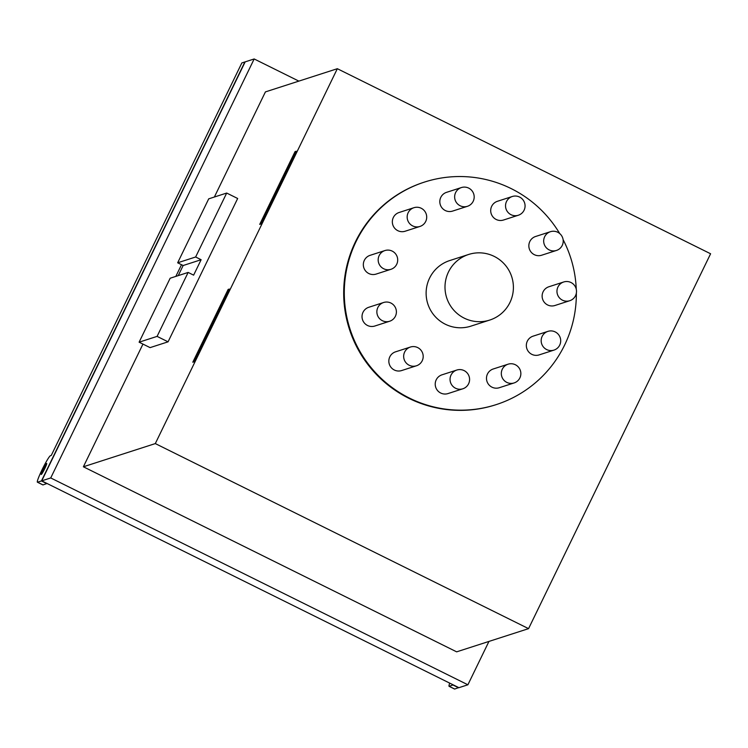 <?xml version="1.0" encoding="UTF-8"?>
<svg xmlns="http://www.w3.org/2000/svg" width="748" height="748" viewBox="0 0 748 748"><rect width="100%" height="100%" fill="white"/><g stroke="black" fill="none" stroke-linecap="round" stroke-linejoin="round"><path stroke-width="1.12" d="M509.94 302.501A34.455 34.174 72.1 0 0 468.622 254.47A34.455 34.174 72.1 0 0 453.391 309.728A34.455 34.174 72.1 0 0 509.94 302.501M524.086 210.225A9.846 9.761 -107.9 0 1 507.929 212.292A9.846 9.761 -107.9 0 1 512.287 196.5A9.846 9.761 -107.9 0 1 524.086 210.225M558.522 249.505A9.846 9.761 -107.9 0 1 544.563 245.129A9.846 9.761 -107.9 0 1 550.425 231.702A9.846 9.761 -107.9 0 1 558.522 249.505M566.479 301.182A9.846 9.761 -107.9 0 1 563.712 281.977A9.846 9.761 -107.9 0 1 576.399 289.981A9.846 9.761 -107.9 0 1 566.479 301.182M545.451 348.858A9.846 9.761 -107.9 0 1 547.91 331.373A9.846 9.761 -107.9 0 1 560.607 342.173A9.846 9.761 -107.9 0 1 545.451 348.858M502.095 377.385A9.846 9.761 -107.9 0 1 508.06 364.201A9.846 9.761 -107.9 0 1 520.075 369.755A9.846 9.761 -107.9 0 1 514.11 382.939A9.846 9.761 -107.9 0 1 502.095 377.385M450.184 377.721A9.846 9.761 -107.9 0 1 456.804 370.045A9.846 9.761 -107.9 0 1 469.454 381.106A9.846 9.761 -107.9 0 1 462.844 388.782A9.846 9.761 -107.9 0 1 450.184 377.721M406.211 349.746A9.846 9.761 -107.9 0 1 421.638 351.121A9.846 9.761 -107.9 0 1 416.449 365.781A9.846 9.761 -107.9 0 1 406.211 349.746M384.117 302.351A9.846 9.761 -107.9 0 1 396.001 309.13A9.846 9.761 -107.9 0 1 389.147 321.388A9.846 9.761 -107.9 0 1 377.263 314.609A9.846 9.761 -107.9 0 1 384.117 302.351M390.924 250.58A9.846 9.761 -107.9 0 1 390.961 269.299A9.846 9.761 -107.9 0 1 378.17 259.893A9.846 9.761 -107.9 0 1 390.924 250.58M424.481 210.861A9.846 9.761 -107.9 0 1 419.955 226.448A9.846 9.761 -107.9 0 1 409.39 223.297A9.846 9.761 -107.9 0 1 413.915 207.71A9.846 9.761 -107.9 0 1 424.481 210.861M474.12 195.826A9.846 9.761 -107.9 0 1 467.444 206.298A9.846 9.761 -107.9 0 1 454.709 198.033A9.846 9.761 -107.9 0 1 461.394 187.561A9.846 9.761 -107.9 0 1 474.12 195.826M489.781 320.051L470.894 326.147A34.455 34.174 -107.9 0 1 429.586 278.106A34.455 34.174 -107.9 0 1 449.744 260.556L468.622 254.47M518.327 215.237L503.498 220.024A9.846 9.761 -107.9 0 1 491.688 206.298A9.846 9.761 -107.9 0 1 497.448 201.287L512.287 196.5M556.465 250.44L541.636 255.227A9.846 9.761 -107.9 0 1 533.539 237.425A9.846 9.761 -107.9 0 1 535.596 236.49L550.425 231.702M569.752 300.715L554.923 305.502A9.846 9.761 -107.9 0 1 542.225 297.498A9.846 9.761 -107.9 0 1 548.873 286.764L563.712 281.977M553.959 350.111L539.13 354.898A9.846 9.761 -107.9 0 1 526.433 344.099A9.846 9.761 -107.9 0 1 533.081 336.161L547.91 331.373M514.11 382.939L499.271 387.726A9.846 9.761 -107.9 0 1 487.266 382.172A9.846 9.761 -107.9 0 1 493.231 368.988L508.06 364.201M462.844 388.782L448.015 393.57A9.846 9.761 -107.9 0 1 435.355 382.509A9.846 9.761 -107.9 0 1 441.965 374.832L456.804 370.045M416.449 365.781L401.62 370.559A9.846 9.761 -107.9 0 1 391.372 354.533A9.846 9.761 -107.9 0 1 395.57 351.822L410.409 347.044M389.652 321.238L374.823 326.025A9.846 9.761 -107.9 0 1 362.425 319.396A9.846 9.761 -107.9 0 1 368.773 307.278L383.612 302.501M390.961 269.299L376.132 274.077A9.846 9.761 -107.9 0 1 363.332 264.68A9.846 9.761 -107.9 0 1 370.082 255.339L384.911 250.561M419.955 226.448L405.126 231.235A9.846 9.761 -107.9 0 1 394.561 228.075A9.846 9.761 -107.9 0 1 399.086 212.497L413.915 207.71M467.444 206.298L452.605 211.086A9.846 9.761 -107.9 0 1 439.88 202.82A9.846 9.761 -107.9 0 1 446.565 192.339L461.394 187.561M559.71 233.554A116.903 115.94 72.1 0 0 424.434 182.091A116.903 115.94 72.1 0 0 356.029 241.641A116.903 115.94 72.1 0 0 372.756 369.577A116.903 115.94 72.1 0 0 496.214 404.612A116.903 115.94 72.1 0 0 564.618 345.062A116.903 115.94 72.1 0 0 576.353 293.104M576.259 289.233A116.903 115.94 72.1 0 0 563.113 239.65M178.239 275.629L183.148 265.521L201.128 259.715L193.629 275.152L188.141 272.431L170.161 278.228L139.109 342.182L157.089 336.385L168.066 341.827L150.086 347.624L139.109 342.182M183.148 265.521L177.659 262.791L195.639 256.994L201.128 259.715M177.659 262.791L208.711 198.846L226.691 193.049L195.639 256.994M188.141 272.431L157.089 336.385M496.214 404.612L495.615 404.808A116.903 115.94 -107.9 0 1 372.158 369.774A116.903 115.94 -107.9 0 1 355.431 241.838A116.903 115.94 -107.9 0 1 423.836 182.288L424.434 182.091M168.066 341.827L237.668 198.491L226.691 193.049M295.049 151.62L296.255 151.227L260.912 223.998L259.715 224.391L295.049 151.62L295.871 152.022M228.131 289.439L229.327 289.055L193.994 361.826L192.797 362.21L228.131 289.439L228.944 289.841M528.565 628.647L710.6 253.768L337.339 68.704L155.304 443.583L528.565 628.647L456.645 651.845L83.383 466.78L155.304 443.583M337.339 68.704L265.418 91.901L214.377 197.014M181.512 264.708L175.827 276.405M142.962 344.089L83.383 466.78M298.854 81.111L254.17 58.961L50.724 477.944L467.893 684.785L488.949 641.429M50.724 477.944L41.729 480.852L458.907 687.683L467.893 684.785M41.729 480.852L245.176 61.86L254.17 58.961M43.206 469.211A6.152 0.57 116.4 0 1 46.694 463.461A6.152 0.57 116.4 0 1 44.712 468.725A6.152 0.57 116.4 0 1 41.224 474.484A6.152 0.57 116.4 0 1 43.206 469.211M37.4 482.198A14.764 1.356 -63.6 0 0 37.531 482.198L41.43 480.945L244.876 61.953L241.847 62.935L51.247 455.457L50.387 455.738A14.764 1.356 -63.6 0 0 42.449 468.959A14.764 1.356 -63.6 0 0 37.4 482.198L42.888 484.919A14.764 1.356 -63.6 0 0 43.019 484.919L47.012 483.47M41.43 480.945L46.918 483.666M453.213 684.859L449.221 686.318A14.764 1.356 116.4 0 1 449.09 686.318A14.764 1.356 116.4 0 1 449.726 683.139M449.09 686.318L454.578 689.039A14.764 1.356 -63.6 0 0 454.709 689.039L458.702 687.59M453.12 685.065L458.608 687.786M37.531 482.198L43.019 484.919M449.221 686.318L454.709 689.039"/></g></svg>
